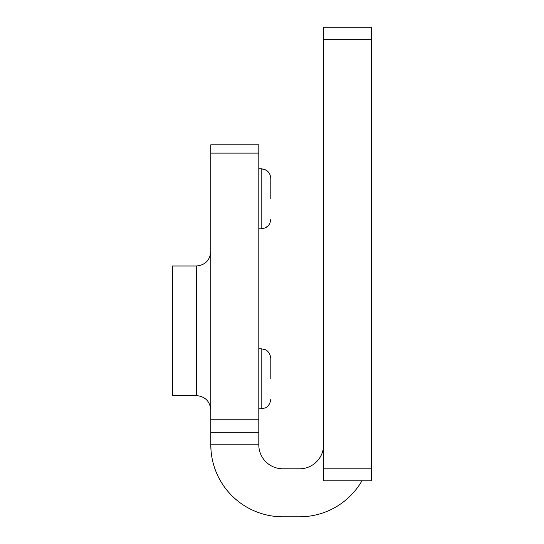 <?xml version="1.0" encoding="UTF-8"?>
<svg xmlns="http://www.w3.org/2000/svg" width="544" height="544" viewBox="0 0 544 544"><rect width="100%" height="100%" fill="white"/><g stroke="black" fill="none" stroke-linecap="round" stroke-linejoin="round"><path stroke-width="0.82" d="M270.803 378.801L270.803 358.401L270.803 378.801M270.803 198.798L270.803 178.398L270.803 198.798M210.8 153.122L258.801 153.122L258.801 144.799L210.8 144.799L210.8 432.8L258.801 432.8L258.801 444.802A23.997 23.997 0 0 0 282.798 468.799L299.601 468.799A23.997 23.997 0 0 0 323.598 444.802M258.801 153.122L258.801 432.8M196.398 266.002L196.398 395.597L172.4 395.597L172.4 266.002L196.398 266.002C205.149 265.146 209.943 260.345 210.8 251.6M361.957 480.801A71.998 71.998 0 0 1 299.601 516.8L282.798 516.8A71.998 71.998 0 0 1 210.8 444.802L210.8 432.8M258.801 444.802L210.8 444.802L211.052 450.799M371.6 39.202L371.6 27.2L323.598 27.2L323.598 480.801L371.6 480.801L371.6 39.202L323.598 39.202M268.362 225.59L265.152 227.95L261.202 228.8L261.202 168.803L258.801 168.803M258.801 408.802L261.202 408.802L261.202 348.799L265.152 349.649C264.819 349.466 269.878 350.9 270.803 358.401M210.8 419.784L258.801 419.784M371.6 468.799L323.598 468.799M261.202 348.799L258.801 348.799M268.362 172.006L265.152 169.653L261.202 168.803C267.029 169.368 270.232 172.57 270.803 178.398L270.708 177.092M196.398 395.597C205.149 396.454 209.943 401.254 210.8 409.999M270.708 220.51L270.803 219.198C270.232 225.032 267.029 228.228 261.202 228.8L258.801 228.8M261.202 408.802L265.152 407.952C264.819 408.136 269.878 406.701 270.803 399.201"/></g></svg>
